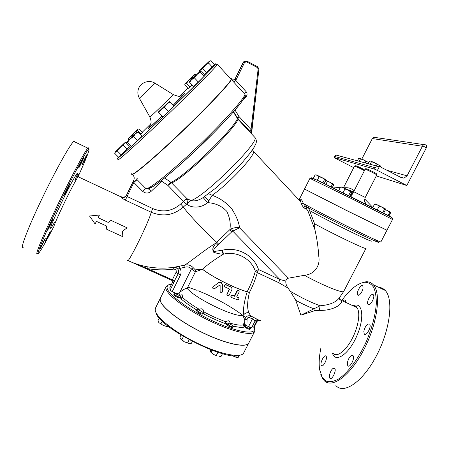 <?xml version="1.0" encoding="UTF-8"?>
<svg xmlns="http://www.w3.org/2000/svg" width="449" height="449" viewBox="0 0 449 449"><rect width="100%" height="100%" fill="white"/><g stroke="black" fill="none" stroke-linecap="round" stroke-linejoin="round"><path stroke-width="0.67" d="M359.756 158.284L363.37 159.793L360.446 158.94L359.756 158.284L358.644 158.475L357.438 160.837M368.719 162.746L367.871 162.106L368.758 162.661M365.873 161.494L363.37 159.793L367.871 162.106L365.873 161.494L365.138 162.92M359.228 161.326L360.446 158.94M370.689 161.079L374.556 162.684L371.463 161.78L370.689 161.079L369.471 161.27L368.202 163.75M380.673 167.022L380.875 166.624L379.27 165.109L377.205 164.474L374.556 162.684L380.314 165.95M376.43 165.978L377.205 164.474M370.178 164.283L371.463 161.78M375.168 167.769L377.519 166.27L379.439 166.439L377.396 170.418L374.483 169.105L375.168 167.769L334.724 156.448L334.163 157.548L335.386 158.295L353.728 167.651M337.042 155.028L336.127 155.073L334.724 156.448M426.365 147.783L422.649 145.824L423.615 144.584L425.304 144.752L426.55 145.409L426.365 147.783L406.822 185.51L377.396 170.418M379.439 166.439L401.574 177.776L404.016 178.13L407.075 175.834L422.649 145.824M334.163 157.548L374.483 169.105M376.296 175.924L406.822 185.51M376.374 173.724C376.397 173.308 366.289 168.392 366.39 168.869M355.703 165.698C355.58 165.322 363.017 168.852 364.773 170.008M376.15 137.534L374.314 137.332L372.518 138.197L361.81 159.081M137.54 130.507L134.408 132.702L137.882 129.245L137.54 130.507L141.065 134.128L142.546 132.444L139.061 128.857L137.95 129.166L128.7 138.011L129.783 137.119L128.313 139.313L128.493 138.258M134.408 132.702L132.118 135.778L129.783 137.119L134.408 132.702M192.082 77.98L188.9 80.175L193.463 75.735L192.082 77.98L192.498 78.429M194.546 74.618L195.663 74.394L193.463 75.735L194.288 74.792L184.954 83.817L188.9 80.175L186.559 83.25L185.224 83.609L184.719 84.844L188.148 88.498L190.022 86.943L186.559 83.25M202.701 68.759L200.518 69.881L205.227 65.431L202.701 68.759L206.355 72.699L204.503 74.343M208.628 63.045L212.27 66.996L214.555 64.533L210.951 60.621L209.357 61.356L208.628 63.045L205.227 65.431L208.746 61.771L204.087 66.177L199.547 70.712L200.518 69.881L199.221 71.93L199.547 70.712M189.635 82.369L189.641 81.342L191.566 79.641L189.635 82.369L193.502 86.5L198.351 82.066L194.456 77.896L191.566 79.641L196.954 74.506L194.456 77.896M200.372 72.132L204.244 76.302L205.182 75.073L201.354 70.953L200.406 71.037L200.372 72.132L196.954 74.506L200.406 71.037L189.641 81.342M169.262 101.496L169.879 101.99L166.68 104.162L164.429 107.367L161.107 109.539L169.262 101.496L158.205 112.143L162.791 116.903L158.211 112.149L161.107 109.539L158.766 112.705M136.979 132.124L138.045 132.096L135.323 133.858L133.527 136.619L130.042 138.999L136.827 132.219L126.225 142.49L126.152 143.439L130.081 147.446L131.501 146.396L127.527 142.344L126.36 142.412L130.042 138.999L127.527 142.344M128.818 139.83L128.313 139.313M132.539 136.21L132.118 135.778M196.146 74.91L195.663 74.394M204.244 76.302L198.351 82.066M164.429 107.367L168.476 111.605L173.892 106.205L169.879 101.99M168.476 111.605L162.791 116.903M138.045 132.096L141.985 136.142L137.512 140.694L133.527 136.619M137.512 140.694L131.501 146.396M141.065 134.128L140.531 134.649M192.082 84.984L190.022 86.943M212.27 66.996L206.355 72.699M126.5 142.17L124.407 143.242L124.626 142.855L115.067 152.166L115.595 151.734L114.742 153.362L118.474 157.133L121.135 154.821L117.369 151.01L115.595 151.734L119.866 147.704L117.369 151.01M124.407 143.242L123.273 145.319L119.866 147.704L124.407 143.242M129.357 146.705L121.135 154.821M127.028 149.141L123.273 145.319M255.094 320.979L256.519 321.372L258.332 319.868L250.795 315.922L248.802 312.751C247.068 308.137 247.27 301.397 249.414 292.535C252.95 285.592 255.571 278.969 257.288 272.661L278.683 282.64L279.879 279.497L258.517 269.518C253.943 255.358 237.65 246.467 222.536 250.172L213.808 251.552C212.703 249.391 216.323 246.989 217.827 245.188L215.672 243.206C203.302 250.789 189.613 262.457 184.528 265.135L173.578 267.374C165.058 268.502 156.544 268.345 148.03 266.902C141.031 265.673 134.335 263.557 127.931 260.543M343.704 291.457L339.405 297.76C336.088 302.323 329.667 304.989 320.143 305.763L300.886 315.209L314.412 310.792L319.312 310.338C332.625 311.062 344.041 303.838 341.016 300.168L339.416 299.034M300.886 315.209L295.739 300.302L290.273 291.233L288.022 288.073L278.683 282.64M341.751 300.516C349.956 289.313 357.634 283.218 364.79 282.23C368.393 282.359 371.34 284.049 373.641 287.298C375.465 291.429 376.352 296.912 376.307 303.732C375.431 315.142 372.148 327.658 366.451 341.279C358.532 358.762 347.633 373.231 338.198 379.231C333.652 381.549 329.689 382.206 326.316 381.195L322.343 377.587L319.654 369.808C318.734 363.684 319.16 356.366 320.928 347.846M326.097 356.253C327.865 358.324 323.117 367.81 321.422 365.598C319.441 363.785 324.245 353.907 326.019 356.158L326.097 356.253M333.023 368.444L334.679 368.36C336.857 370.335 331.8 380.752 329.869 378.266C328.354 376.913 330.587 369.987 333.023 368.444M348.8 358.616C350.433 355.776 351.831 354.766 352.993 355.586C355.333 357.741 349.945 368.427 347.874 365.755C346.97 364.24 347.279 361.86 348.8 358.616M363.819 331.345C365.262 325.957 367.192 323.527 369.606 324.06C371.952 326.249 366.328 336.801 364.262 334.095L363.819 331.345M368.101 304.484L368.028 304.411C365.851 302.334 371.385 292.248 373.327 294.769C375.465 296.772 370.122 306.706 368.101 304.484M359.638 294.78L357.746 295.083C355.76 293.214 361.002 283.572 362.764 285.867C363.55 288.539 362.506 291.513 359.638 294.78M343.014 301.105C344.052 299.943 344.849 299.618 345.41 300.134L345.702 302.368M231.375 78.648L231.37 79.557C229.776 83.834 204.351 110.617 176.569 136.838C148.782 163.094 129.306 178.814 132.023 173.572M155.012 83.228L139.33 98.331M230.483 78.597L231.201 79.383C229.607 83.649 204.172 110.426 176.39 136.653C148.602 162.908 129.132 178.64 131.86 173.404M383.637 213.23L385.539 209.56L385.332 208.836L384.658 209.004L382.133 207.174L385.332 208.836M377.093 204.693L374.589 204.059L375.549 203.981L382.133 207.174L379.147 206.237L377.093 204.693M350.551 191.863L347.969 190L351.292 191.717L350.551 191.863L348.632 195.618M351.376 191.768L351.735 192.57L349.861 196.23M344.922 189.035L342.969 187.542L347.969 190L344.922 189.035L342.997 192.812L340.971 191.835M342.969 187.542L340.566 186.958L341.633 186.924L342.969 187.542M319.121 176.738L317.331 175.351L322.062 177.669L319.121 176.738L317.291 180.358M325.452 179.426L324.554 179.471L322.062 177.669L325.452 179.426L325.907 180.251L324.184 183.635M316.051 174.813L317.331 175.351L315.119 174.835L313.295 178.433M330.138 182.361L327.349 181.48L325.89 180.279L333.304 184L332.501 184.068L330.138 182.361M333.321 184.011L333.725 184.775L332.658 186.863M372.732 207.668L374.589 204.059M377.227 209.947L379.147 206.237M338.658 190.696L340.566 186.958M322.78 182.962L324.554 179.471M331.093 186.84L332.501 184.068M325.845 184.438L327.349 181.48M382.733 212.731L384.658 209.004M345.511 194.075L342.997 192.812M316.04 179.78L314.996 179.286M388.924 216.025L390.619 212.759L390.439 212.085L389.822 212.259L387.431 210.519L385.416 209.801M385.528 209.576L390.439 212.085M388.104 215.576L389.822 212.259M366.002 248.331C367.815 250.604 334.46 234.726 314.597 223.782L308.485 207.691M314.597 223.782C314.053 224.826 314.16 226.784 314.917 229.647C316.921 238.363 318.212 247.315 318.801 256.497C320.479 266.341 313.952 274.524 304.4 275.293L288.426 278.184C287.085 278.402 286.215 279.362 285.817 281.046C285.643 283.51 286.378 285.85 288.022 288.073M290.273 291.233C301.127 297.687 311.084 302.531 320.143 305.763L319.312 310.338M386.892 230.236L346.634 210.559L304.574 189.08M338.423 206.394L336.183 205.272M354.16 190.746C351.382 188.339 348.183 187.368 344.557 187.822L344.198 188.131M350.158 196.376C351.371 196.438 351.881 196.078 351.69 195.293L353.761 191.521M350.95 194.103L351.69 195.293M364.723 201.522L364.594 199.884M353.268 192.172L351.606 192.06M364.846 201.893L366.412 204.486M386.959 230.23L346.656 210.519L304.529 189.04L309.928 178.365L352.504 199.103L392.538 219.46L386.959 230.23M197.813 311.241L196.628 309.866C196.83 308.716 203.925 312.229 203.414 313.222C202.471 313.638 200.608 312.975 197.813 311.241M197.818 309.765L199.261 309.31C201.927 308.143 203.408 308.979 203.706 311.808L204.228 314.193L203.391 313.262L203.038 313.974C202.095 314.39 200.226 313.733 197.431 311.993L196.275 310.568M230.393 326.109C227.991 324.941 226.728 323.982 226.599 323.241C226.796 322.107 233.811 325.671 233.306 326.648C233.053 327.007 232.082 326.827 230.393 326.109M233.278 326.704L232.93 327.394C232.672 327.753 231.701 327.574 230.011 326.855C227.615 325.688 226.352 324.728 226.223 323.987L226.251 323.931M250.138 328.775C247.13 327.888 245.176 326.726 244.284 325.301C244.458 324.245 251.21 327.719 250.738 328.623L250.138 328.775M250.716 328.668L249.773 329.493C246.765 328.606 244.812 327.444 243.925 326.019L243.947 325.968M183.669 336.671L183.36 336.486M180.964 335.044L179.92 337.143L180.274 338.31L184.432 341.869L180.706 339.096M189.523 343.552L191.459 343.232L192.346 341.47M184.432 341.869L189.298 343.541L184.432 341.869M210.486 349.676L210.396 351.545L213.359 354.345L210.632 352.027M216.261 355.58L213.359 354.345L216.261 355.58L217.905 352.33M219.527 356.691L220.964 356.629L222.474 353.649M232.655 355.636L235.338 357.062L232.15 355.586M239.216 355.412L238.138 357.527L235.338 357.062L237.667 357.505M183.388 336.61L181.75 339.887M211.922 350.22L210.907 352.229M189.158 339.775L187.564 342.957M174.195 294.011L174.201 293.899C174.392 292.81 181.329 296.172 180.835 297.115C180.694 298.153 174.19 295.116 174.195 294.011M180.812 297.159L180.47 297.844C180.33 298.894 173.819 295.852 173.83 294.74L173.858 294.589M167.483 326.659L163.554 325.587L167.819 326.631L168.465 326.445M159.333 317.971L157.874 320.906L158.738 322.354M159.148 322.82L163.554 325.587L159.148 322.82M162.257 321.08L160.871 323.875M167.174 325.413L166.669 326.423M160.619 297.704L160.147 299.679C160.242 306.235 179.667 321.596 203.346 332.956C227.014 344.377 247.466 348.256 249.015 342.553L254.488 331.794M181.643 298.327L176.968 297.075M230.264 326.047L227.637 323.965M179.752 292.456L191.426 268.951L193.367 267.84C190.892 265.202 187.946 264.304 184.528 265.135L185.083 267.161C187.609 266.498 189.719 267.099 191.426 268.951L195.41 271.785L202.437 269.271C212.45 277.1 235.057 288.494 247.146 291.794L247.152 291.799C244.048 302.121 242.92 309.771 243.773 314.743L242.864 315.439C234.052 317.336 194.945 298.344 187.171 288.348C185.14 288.477 182.664 289.846 179.752 292.456L178.825 293.208L176.345 293.534L172.214 291.67L170.081 290.155L169.851 287.691M253.573 327.175L256.519 321.372L256.935 321.753L254.134 327.265L252.13 326.793M242.864 315.439L244.784 319.856C245.435 316.562 247.438 315.249 250.795 315.922L249.459 317.611L252.433 318.964C254.286 320.025 255.133 320.766 254.981 321.187L251.906 327.231C251.631 327.63 250.52 327.405 248.578 326.569L247.837 326.238M243.409 325.171L244.273 325.329M224.994 323.291L226.599 323.241L226.223 323.987M179.151 295.464L180.33 295.218C182.603 294.269 183.265 294.948 182.305 297.26L180.874 298.697C184.674 302.149 189.865 305.853 196.449 309.816L196.252 310.618M180.807 297.171L181.71 298.248M298.529 199.457L300.617 201.685L301.515 203.779C301.84 205.142 302.716 206.546 304.141 207.988L306.802 209.29L308.025 211.238L314.917 229.647M288.426 278.184L239.586 227.839C237.05 227.301 234.35 227.592 231.499 228.715L232.722 231.089L239.586 227.839C238.846 222.21 236.275 215.935 231.875 209.01C226.251 202.505 219.656 197.936 212.091 195.293C227.879 184.623 254.836 156.016 253.601 151.498L252.781 150.449M155.865 312.251C157.459 326.788 227.357 362.416 240.153 355.137M248.623 343.333L243.397 353.464C239.704 358.308 218.551 353.778 195.798 342.458C173.033 331.199 155.163 316.365 155.191 309.698L155.724 307.61M155.393 308.267L160.276 298.405L160.108 299.758C160.214 306.252 179.196 321.361 202.6 332.698C225.993 344.097 246.658 348.284 248.847 342.957M181.581 298.389L177.349 297.249M231.791 327.484L227.43 323.909M106.744 229.321L122.852 236.713L122.459 231.156L127.134 227.834L111.043 220.403L108.215 222.401L98.135 217.759L99.437 215.043L89.531 216.003L95.126 223.995L96.4 221.351L106.486 225.987L106.744 229.321M122.47 231.145L122.852 236.713M98.151 217.726L108.209 222.362L110.42 220.841M89.531 216.003L95.805 215.397M220.122 291.592C221.161 293.214 221.958 293.13 222.524 291.339L222.513 284.599L220.93 282.326L218.663 282.601L213.118 286.731C212.428 287.523 212.534 288.224 213.432 288.83L214.56 288.696L219.786 285.076L220.122 285.542L220.122 291.592M219.005 282.393L221.071 282.208L222.592 284.447L222.564 291.558M218.382 285.861L214.437 288.774M238.509 297.726L238.542 297.738C239.328 298.843 238.969 299.528 237.47 299.786L231.532 297.519C230.646 296.267 231.016 295.588 232.644 295.481L234.659 296.289L237.263 291.12L238.795 290.481L239.222 291.878L236.617 297.042L238.492 297.698M236.713 296.856L238.082 297.35M231.083 297.075C230.489 295.824 230.921 295.184 232.374 295.161L234.339 295.953L236.943 290.789L238.441 290.144L238.862 290.514M234.339 295.953L234.659 296.289M227.003 294.314L227.441 295.773L229.13 295.251L231.735 290.071C232.234 288.819 231.909 287.831 230.769 287.102L226.133 284.924C224.562 284.823 224.13 285.463 224.831 286.838L229.186 288.931L229.405 289.543L227.003 294.314L229.321 289.027M226.947 295.184L226.88 294.056M224.427 285.721C224.64 284.801 225.207 284.47 226.122 284.733L230.634 286.849L231.572 287.787M243.425 99.33L245.906 96.939L245.171 96.092M245.906 96.939C247.382 95.205 247.438 93.426 246.074 91.602L235.776 80.393L234.356 81.914M233.699 80.074L235.08 78.878L243.246 62.231L244.582 62.45L235.776 80.393L235.422 78.783L235.035 79.344C233.912 80.32 232.784 80.315 231.662 79.333M233.598 81.982L234.058 81.595M231.398 79.484L232.739 80.152M232.722 80.102L235.035 79.344L235.057 78.923M251.715 133.78L251.171 133.454M251.507 132.04L251.025 129.531L249.666 131.203L237.319 117.818M127.432 260.319C126.652 267.104 149.41 221.11 151.178 212.242C163.026 217.069 173.746 215.318 183.332 206.989L190.977 200.462L187.11 198.761L186.296 199.036L180.666 204.003C172.337 211.238 163.026 212.759 152.739 208.555L127.028 196.466L126.523 195.096L133.768 180.144C134.571 178.231 134.273 176.491 132.87 174.919M244.582 62.45L246.45 61.822L257.395 67.563L258.141 69.011L251.025 129.531L238.975 116.51L237.302 117.756L237.364 118.536C236.825 122.139 222.957 138.056 205.934 154.265C188.922 170.497 173.37 182.636 170.693 182.131L171.395 182.721L167.954 185.454L186.172 204.256M161.404 180.515L161.685 181.205L167.954 185.454L170.693 182.131L164.598 177.984M130.878 261.846L147.609 268.631C156.331 270.107 165.052 270.264 173.78 269.108C175.823 269.265 176.586 270.32 176.07 272.268L172.326 279.834L174.459 281.321L170.081 290.155M148.013 266.897L147.609 268.631L172.326 279.834L171.939 280.434C173.129 281.119 173.516 282.112 173.106 283.42L178.214 273.738L176.07 272.268M320.715 374.152L322.696 378.67L323.948 380.297C331.536 389.204 350.192 376.077 363.853 349.653C377.603 323.331 381.364 293.023 373.299 284.745C371.284 282.539 368.786 281.557 365.812 281.792L360.547 283.297M335.886 385.596C343.9 394.671 362.96 381.796 376.604 355.496C390.344 329.291 393.683 298.905 385.191 290.436C383.384 288.511 381.223 287.478 378.703 287.332M53.712 226.807C46.954 239.856 42.212 248.291 39.484 252.13C34.842 258.607 42.515 239.132 56.961 208.875C71.369 178.651 86.505 150.353 88.717 149.017L88.728 149.012C90.092 148.832 86.539 158.065 78.075 176.71M88.616 148.737L88.257 147.749L87.841 148.148C84.704 151.397 69.82 179.342 55.884 208.577C41.914 237.858 34.012 257.647 37.682 253.242M40.124 248.415L45.13 238.43C46.135 237.167 40.73 248.404 39.95 249.195L40.124 248.415M49.379 225.712L52.892 219.078C53.975 217.731 48.391 229.383 47.549 230.242L49.379 225.712M68.293 186.24L69.544 184.107C70.622 182.771 65.077 194.423 64.235 195.27C63.477 196.247 66.289 189.989 68.293 186.24M83.907 157.077C84.687 156.269 79.512 167.151 78.766 167.881C77.739 169.189 83.11 157.852 83.868 157.116L83.907 157.077M86.702 155.612L82.189 164.665C81.258 165.855 86.365 155.085 87.044 154.428L86.702 155.612M77.649 176.35L78.603 174.712L77.93 176.609M45.338 241.876L45.287 241.944C44.35 243.139 49.53 232.374 50.198 231.723C51.085 230.601 46.225 240.759 45.338 241.876M74.944 141.979L74.259 141.048L73.759 141.407C70.022 144.387 54.537 172.192 40.595 201.579C26.614 230.999 19.301 251.143 23.573 246.978M123.211 197.515L121.527 196.83L121.443 197.15C121.516 197.779 122.818 198.778 125.361 200.131L151.178 212.242L152.739 208.555M121.527 196.83C123.61 197.582 125.249 197.049 126.455 195.231L126.444 195.259C126.904 195.646 123.441 198.632 121.46 197.089L78.12 176.743L78.502 176.558L78.468 176.906M121.443 197.15C123.598 197.919 125.271 197.352 126.444 195.45L133.712 180.442L133.813 182.462L137.097 179.695L145.863 188.535C147.62 190.64 169.542 173.376 195.809 148.439C222.087 123.531 244.009 99.128 244.986 94.357L245.311 95.704L244.52 97.422L240.395 103.567L229.933 115.848L214.605 131.978C202.566 143.983 190.533 155.382 178.517 166.181L163.212 179.095L152.654 186.773L147.873 188.602M203.122 197.582L207.679 202.639C198.441 210.25 187.957 206.282 186.767 203.84C187.598 202.258 187.441 200.658 186.296 199.036M187.373 203.33C188.339 201.685 188.254 200.164 187.11 198.761L171.395 182.721C174.089 183.243 189.669 171.108 206.669 154.888C223.669 138.69 237.47 122.796 237.931 119.238L237.852 118.48L239.25 116.869M233.345 112.026L237.931 119.238L255.2 137.781C256.463 139.802 256.699 141.755 255.896 143.652L254.128 147.272L250.503 152.638L242.825 161.893C234.137 171.226 224.904 180.111 215.133 188.541L203.027 197.644C198.346 200.58 194.327 201.517 190.977 200.462C202.6 198.189 257.283 144.763 255.2 137.781L254.011 136.507M204.16 196.892C205.418 197.347 206.961 198.705 208.785 200.961L207.679 202.639C215.486 203.15 221.857 206.052 226.79 211.339C229.877 217.771 230.893 223.877 229.843 229.647L231.909 231.69L232.722 231.089L279.879 279.497L285.817 281.046M125.361 200.131L133.813 182.462L142.541 191.24C145.409 193.586 148.282 193.62 151.161 191.33L161.685 181.205L161.932 180.105M133.712 180.442L133.897 181.952L137.271 178.326M151.161 191.33L148.26 188.698M304.141 207.988C303.973 206.72 304.45 206.136 305.573 206.237L303.35 203.504C301.913 199.547 300.538 198.301 299.225 199.76M208.639 193.693L212.091 195.293L208.785 200.961M386.926 230.292L380.932 241.848C381.47 242.713 368.691 236.881 350.271 227.772C331.878 218.691 311.606 208.184 303.35 203.504L301.515 203.779M308.025 211.238L309.894 210.738C317.769 215.178 334.331 223.754 348.626 230.764C363.853 238.183 371.564 241.629 371.755 241.102M307.952 207.298C306.695 207.174 306.218 207.769 306.521 209.077M179.488 266.341L179.897 268.401L185.083 267.161M187.171 288.348L195.41 271.785L195.281 269.855L193.367 267.84M174.161 267.374L179.897 268.401C181.295 270.573 181.452 272.846 180.369 275.215L178.214 273.738C179.207 270.932 178.36 268.878 175.677 267.576M202.437 269.271L195.281 269.855M247.146 291.794L247.186 291.727C235.091 288.426 212.484 277.033 202.465 269.204C208.173 264.214 214.706 259.477 222.064 254.993L223.495 254.145C236.853 250.862 251.272 258.703 255.335 271.224C253.55 277.729 250.834 284.559 247.186 291.727L249.414 292.535L247.186 291.727M174.223 267.368C177.995 268.019 179.325 270.141 178.214 273.738M256.491 320.928L258.001 319.621M245.861 325.385L244.694 323.897L244.784 319.856L247.073 319.222C247.281 317.797 248.078 317.263 249.459 317.611M295.739 300.302C302.289 303.855 308.295 306.673 313.761 308.766L314.412 310.792M204.228 314.193C211.384 317.965 218.293 321.052 224.949 323.465L226.189 321.888C228.092 320.058 229.428 320.491 230.197 323.179L230.73 324.391M232.969 325.985C238.161 327.315 241.882 327.686 244.138 327.096L243.47 324.756L243.964 322.932C244.295 322.421 244.486 322.809 244.531 324.094L244.958 325.16M173.578 267.374L173.78 269.108M248.802 312.751C246.72 312.453 245.042 313.116 243.773 314.743M257.288 272.661L255.335 271.224L258.517 269.518L257.288 272.661M222.536 250.172L223.495 254.145L222.94 254.112C219.993 254.055 216.901 253.427 213.662 252.22C211.249 248.033 214.566 245.715 215.767 243.145L216.71 242.252C208.162 235.068 186.492 212.158 183.332 206.989L180.666 204.003M231.499 228.715L229.843 229.647L216.71 242.252L218.809 244.262L231.909 231.69M199.261 309.31C191.875 304.972 186.223 300.959 182.305 297.26L182.126 297.62M372.3 138.55L422.386 146.251M387.027 170.289L407.075 175.834M353.829 306.184L356.787 307.571C360.665 311.651 358.672 326.165 352.207 338.58C345.792 351.056 336.868 357.707 333.152 353.385M332.451 353.066C335.117 363.527 348.817 354.547 356.854 335.852C365.048 317.252 362.416 301.06 353.127 305.853M173.185 94.554L173.258 94.599C171.95 96.294 149.152 118.199 149.82 117.122M149.77 126.601L148.198 128.487C148.714 128.436 153.311 124.311 161.988 116.111M173.106 105.38C184.696 93.897 187.536 90.709 181.621 95.822M214.442 64.409L215.296 63.825C215.93 63.595 215.138 64.746 212.916 67.26L199.676 81L165.518 114.495L132.129 145.886L119.866 156.662C117.964 158.11 117.453 158.222 118.334 156.993M142.311 132.202L150.808 123.834M179.538 96.153L187.918 88.251M117.986 159.412C117.049 160.899 119.215 159.373 124.491 154.843C132.253 148.069 145.773 135.576 161.219 120.854C189.029 94.324 215.166 67.979 217.434 64.415L215.116 65.099L191.51 89.166L160.113 119.675L126.298 151.161L117.402 158.503L117.986 159.412M304.4 275.293C323.656 285.878 344.164 294.033 343.833 291.21L365.952 248.426M344.557 187.822L343.631 187.429L343.446 187.772M391.315 217.411C396.119 219.499 376.082 209.217 350.748 196.645C325.43 184.079 307.239 175.374 312.577 178.315M364.408 170.715C361.574 169.077 354.558 165.788 354.525 166.085L343.631 187.429M365.25 197.437L353.672 191.695L365.149 169.273C365.306 168.846 377.542 174.852 376.784 174.981L365.25 197.437C363.589 202.651 365.783 203.032 365.419 203.706L364.465 203.509M365.138 169.295L365.149 169.273C365.054 168.201 367.215 168.813 371.637 171.097C377.328 174.094 376.773 173.645 376.784 174.981M351.124 194.439L351.982 194.473M309.917 178.388L309.928 178.365C312.852 178.141 318.919 180.532 328.135 185.549L390.478 216.901C392.016 217.787 392.707 218.635 392.555 219.438M254.14 327.248C257.726 335.072 240.03 333.332 215.015 322.023C190.017 310.803 167.325 294.174 167.079 287.691C166.91 285.609 168.403 284.453 171.552 284.211M176.345 293.534L176.839 294.297M236.943 290.789L237.263 291.12M232.374 295.161L232.644 295.481M246.074 91.602L244.683 93.145M258.91 69.152L257.687 66.778L246.759 61.036L243.936 61.586L235.08 78.878L243.24 62.237L244.621 61.042M238.975 116.51L235.029 110.089M251.513 131.972L258.921 69.157L258.141 69.011M246.45 61.822L246.759 61.042L257.687 66.783L257.395 67.563M186.256 159.232L213.803 132.792M147.895 188.58C149.932 190.662 174.549 170.957 201.702 144.73C228.889 118.519 248.05 95.985 244.666 95.205M244.694 93.184L244.986 94.357L231.37 79.557M132.163 262.418L171.939 280.434L172.596 280.906L173.106 283.42M172.051 280.485L172.596 280.906M173.05 281.646L172.949 283.336M160.315 298.327L165.99 286.855L165.866 288.123C166.158 294.286 185.785 309.327 209.481 320.732C233.177 332.193 253.466 336.458 254.819 331.143C255.189 329.897 254.987 328.55 254.213 327.113M74.916 180.341C82.223 163.402 72.463 179.583 60.334 205.109C50.187 226.313 47.33 235.411 54.598 222.092M54.105 227.009C52.892 227.89 55.822 220.824 62.899 205.805C69.427 192.093 76.684 178.287 78.12 176.743C77.088 175.795 76.74 174.97 77.082 174.268L77.02 174.886M142.541 191.24L145.863 188.535M172.916 282.124L172.848 282.657M169.789 287.82L172.955 281.428M305.573 206.237C316.596 212.411 342.997 225.903 361.03 234.552C379.439 243.263 383.581 244.711 373.456 238.902M299.747 200.759L300.286 200.961M172.214 291.67L180.369 275.215M248.578 326.569L252.433 318.964L253.78 317.275M246.928 325.8L247.073 319.222M180.33 295.218L178.825 293.208M226.189 321.888C219.005 319.368 211.513 316.012 203.706 311.808M243.47 324.756C241.102 325.592 236.679 325.065 230.197 323.179M217.827 245.188L218.809 244.262M222.042 250.284L223.153 254.347M380.123 165.647L380.337 165.973M423.615 144.584L374.314 137.332M404.016 178.13L400.037 176.985M377.519 166.27L336.127 155.073M194.473 74.697L195.416 74.489M184.954 83.817L184.814 84.3M169.093 101.715L169.469 101.631M136.822 132.32L137.922 132.073M115.062 152.172L114.804 153.115M125.063 142.558L125.518 142.456M339.236 298.007C339.298 299.298 339.887 300.016 341.016 300.168L356.787 307.571C355.934 307.189 357.954 306.622 354.065 306.291M149.921 117.071C151.032 120.237 151.369 122.28 150.931 123.194L149.601 126.988L151.42 125.799L161.966 116.089M154.972 83.205L173.258 94.599C177.327 96.193 179.594 96.692 180.06 96.097L182.064 95.957L173.078 105.352M139.398 98.292L149.887 117.015M155.186 83.334C148.787 78.985 139.241 82.942 138.062 90.423C137.562 93.168 138.006 95.783 139.381 98.258M231.201 79.383L217.434 64.415M375.549 203.981L374.601 204.054M341.633 186.924L340.875 186.986M316.175 174.813L315.529 174.869M372.833 207.472L364.711 198.991M353.548 191.88L345.932 188.984M340.219 187.643L330.784 186.84M364.762 170.025L356.506 165.95L354.525 166.085M353.672 191.689L352.061 192.312L353.397 192.239M243.925 326.019L244.284 325.301M173.836 294.634L174.201 293.899M252.512 149.826L253.601 151.498L300.617 201.685C300.325 199.799 299.797 199.244 299.04 200.007M238.542 297.738L238.116 297.361M238.795 290.481L238.441 290.144M257.687 66.783L258.921 69.157L251.614 133.151L237.852 118.48L233.598 111.739M243.24 62.237L243.936 61.586L246.759 61.042M171.9 280.417L131.434 262.093M364.79 282.23L365.812 281.792M385.191 290.436L373.299 284.745M357.746 295.083L358.33 295.363M368.702 304.731L368.028 304.411M364.262 334.095L365.015 334.443M348.62 366.087L347.874 365.75M330.531 378.563L329.869 378.266M88.717 149.017L88.251 147.755M73.759 141.407L87.841 148.148M76.757 173.842L78.603 174.712M126.523 195.096L133.768 180.144C134.442 178.629 134.279 176.951 133.28 175.104M254.134 327.265L256.935 321.753C257.468 320.592 258.618 320.154 260.386 320.44M245.564 317.55C234.518 308.34 214.858 297.311 197.857 290.66M196.943 290.301L187.794 287.096M171.585 284.15L168.027 284.992L165.99 286.855M299.141 199.698L304.512 189.085M256.89 319.666L254.998 321.147M172.944 281.4L169.795 287.758"/></g></svg>
